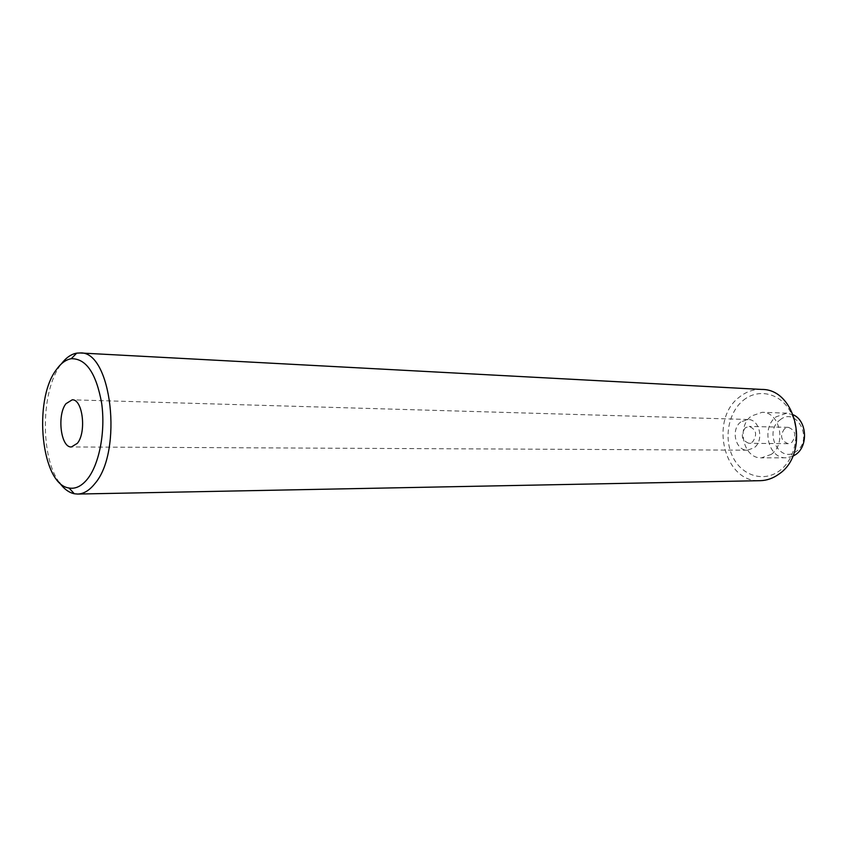 <?xml version="1.0" encoding="UTF-8"?>
<svg xmlns="http://www.w3.org/2000/svg" width="847" height="847" viewBox="0 0 847 847"><rect width="100%" height="100%" fill="white"/><g stroke="black" fill="none" stroke-linecap="round" stroke-linejoin="round"><path stroke-width="0.64" stroke-dasharray="4.24 3.18" d="M780.013 419.943C796.244 406.073 813.882 439.159 796.424 451.271C779.886 464.548 763.136 431.949 780.013 419.943M793.364 414.85L786.852 413.167L776.201 416.777C760.871 427.544 768.261 458.767 786.09 457.814L792.665 456.353M59.332 482.483C40.275 456.988 40.825 391.727 60.275 365.375L61.344 363.903M743.37 400.26C758.34 387.894 780.68 393.061 790.696 412.224C800.944 431.208 795.587 459.074 779.632 470.699C763.825 482.61 742.088 475.813 732.909 457.115C723.497 438.587 728.251 412.351 743.37 400.26M761.739 389.44C753.629 389.112 746.196 391.642 739.463 397.031C708.844 419.456 724.016 483.076 760.193 480.683M771.246 454.394C786.821 443.817 779.791 411.769 762.173 412.298L751.469 415.983C736.064 426.973 743.486 458.82 761.4 457.846L771.246 454.394M740.818 421.944C730.516 429.313 735.418 450.795 747.361 450.191L754.031 447.83C764.428 440.652 759.685 419.074 747.88 419.487L740.818 421.944M745.307 427.767C740.373 435.104 741.559 440.281 748.854 443.288L752.57 441.986C757.536 434.691 756.392 429.503 749.14 426.422L745.307 427.767M784.576 428.646C779.685 435.76 780.86 440.779 788.102 443.69L791.797 442.43C796.72 435.369 795.577 430.34 788.377 427.354L784.576 428.646M786.852 413.167L762.173 412.298M747.361 450.191L71.413 446.962M788.102 443.69L748.854 443.288M788.377 427.354L749.14 426.422M747.88 419.487L72.207 399.816M786.09 457.814L761.4 457.846"/><path stroke-width="1.27" d="M792.665 456.353L795.884 454.437C808.536 445.861 806.916 420.768 793.364 414.85M87.59 478.851C99.427 463.902 105.631 431.197 101.651 403.172C96.198 373.188 86.055 358.376 71.243 358.715C65.77 359.668 60.762 363.395 56.209 369.895C32.768 400.663 41.408 484.728 69.062 488.01C75.574 489.164 81.746 486.114 87.59 478.851M61.344 363.903C66.045 357.709 71.169 354.12 76.706 353.146L80.063 352.966C111.433 350.351 123.387 451.747 94.631 483.912C89.316 490.508 83.662 493.896 77.68 494.055L74.324 493.759C68.819 492.594 63.821 488.835 59.332 482.483M77.68 494.055L760.193 480.683C766.906 480.514 773.184 478.29 779.039 474.013C810.388 453.261 796.731 388.805 761.739 389.44L80.063 352.966M65.95 403.712C56.802 415.157 60.857 447.883 71.413 446.962L77.352 443.32C86.701 432.203 82.678 398.916 72.207 399.816L65.95 403.712M71.243 358.715L76.706 353.146M69.062 488.01L74.324 493.759"/></g></svg>
